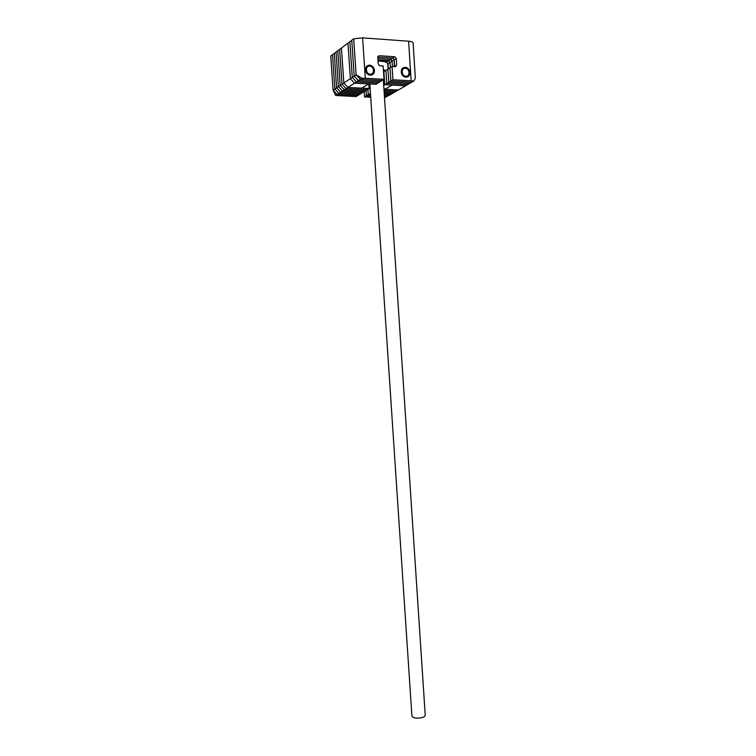 <?xml version="1.0" encoding="UTF-8"?>
<svg xmlns="http://www.w3.org/2000/svg" width="756" height="756" viewBox="0 0 756 756"><rect width="100%" height="100%" fill="white"/><g stroke="black" fill="none" stroke-linecap="round" stroke-linejoin="round"><path stroke-width="1.13" d="M383.963 89.246L398.374 89.955L405.556 85.806L392.024 85.107L384.993 89.293L383.887 88.093M408.599 41.211C411.425 41.457 412.927 42.043 413.097 42.96L415.365 78.208L413.712 81.1L411.151 80.779L408.599 41.211L362.606 37.857L353.695 38.811L356.114 74.825L353.695 38.811L347.968 43.12L350.368 78.662L354.564 83.169L368.578 83.897L361.822 88.15L347.977 87.46L343.829 83.028L350.368 78.662L354.564 83.169L347.977 87.46L369.117 88.509L368.805 83.907M362.606 37.857L365.309 78.293L384.01 79.304L383.131 65.961L379.644 65.734L378.236 64.005L377.792 57.305L379.181 55.727L394.651 56.738L392.581 58.089L377.783 57.135L392.581 58.089L390.521 59.431L377.877 58.628L390.521 59.431L388.48 60.754L377.972 60.093L388.48 60.754L386.344 62.068L388.017 63.797L388.348 68.843M384.52 97.741L390.446 94.538L384.284 94.245L390.446 94.538L392.402 93.404L384.209 93.016L392.402 93.404L394.377 92.27L384.124 91.769L394.377 92.27L396.361 91.117L384.039 90.512L396.361 91.117L398.374 89.955L384.993 89.293M365.309 78.293L362.048 78.303L356.114 74.825L354.177 76.12L351.767 40.266L354.177 76.12L352.268 77.395L349.858 41.703L352.268 77.395L350.368 78.662L347.968 43.12L341.447 48.034L343.829 83.028L347.977 87.46L346.135 88.65L367.208 89.69L359.714 94.311L338.924 93.347L334.851 89.01L332.508 54.763L334.851 89.01L338.924 93.347L359.714 94.311L357.881 95.445L337.167 94.491L333.094 90.181L330.769 56.076L334.265 53.44L336.609 87.838L340.71 92.185L361.566 93.168L340.71 92.185L337.167 94.491L333.094 90.181L336.609 87.838L340.71 92.185L342.496 91.022L363.428 92.024L342.496 91.022L338.395 86.647L342.496 91.022L344.311 89.841L365.309 90.862L344.311 89.841L340.191 85.447L344.311 89.841L346.135 88.65L367.208 89.69L369.117 88.509M378.009 60.593L380.268 60.66C383.821 60.915 386.023 61.548 386.864 62.54M387.762 63.844L387.762 63.693C387.488 62.342 385.097 61.491 380.58 61.142L378.038 61.066M383.33 79.72L425.231 715.223C425.203 716.253 423.993 717.085 421.602 717.727C416.291 718.625 413.06 718.077 411.925 716.102L369.816 83.963M383.386 69.892L385.9 70.403L386.77 83.51L407.645 84.606L405.556 85.806L384.747 84.729L383.887 71.678L385.91 70.403L386.77 83.51L407.645 84.606L409.743 83.387L388.801 82.281L384.747 84.729M384.88 71.055L383.443 70.771M339.633 49.405L341.995 84.237L346.135 88.65L341.995 84.237L336.609 87.838L334.265 53.44L336.042 52.107L338.395 86.647L336.042 52.107L337.828 50.756L340.191 85.447L337.828 50.756L339.633 49.405L341.995 84.237L343.829 83.028L341.447 48.034L339.633 49.405M386.571 96.768L384.445 96.673L386.571 96.768M370.705 97.24L364.553 96.957L366.405 95.842L370.62 96.031L366.405 95.842L366.036 90.408L366.405 95.842L368.266 94.708L367.898 89.255L368.266 94.708L370.544 94.821L368.266 94.708L370.459 93.593L369.495 83.944L370.449 93.394M388.499 95.653L384.369 95.464L388.499 95.653M335.655 95.473L356.067 96.57L357.881 95.445L337.167 94.491L335.655 95.473L333.094 90.181L330.769 56.076M364.553 96.957L364.194 91.542M354.177 76.12L358.41 80.675L379.947 81.809L375.959 84.275L354.564 83.169L356.482 81.922L377.943 83.047L356.482 81.922L352.268 77.395L356.482 81.922L358.41 80.675L379.947 81.809L381.969 80.561L360.357 79.408L358.41 80.675L354.177 76.12M394.651 56.738L390.521 59.431L392.09 61.17L392.44 66.528L392.09 61.17L390.049 62.483L390.38 67.558L390.049 62.483L388.017 63.797M394.802 56.757L396.238 58.495L396.673 65.129L395.303 66.698L392.052 66.5L387.932 69.108L388.801 82.281L409.743 83.387L411.869 82.168L390.852 81.043L388.801 82.281L387.932 69.108L385.91 70.403M396.238 58.495L394.159 59.837L392.723 58.108L394.159 59.837L392.09 61.17L390.672 59.45L388.48 60.754L390.049 62.483L388.631 60.773L386.458 62.077M362.048 78.303L360.357 79.408L356.114 74.825L360.357 79.408L381.969 80.561L384.01 79.304M396.673 65.129L394.585 66.443L394.159 59.837L394.282 66.632M392.052 66.5L392.922 79.786L390.852 81.043L389.983 67.813L390.852 81.043L411.869 82.168L413.712 81.1M374.466 70.45C374.315 73.833 372.68 75.392 369.58 75.118C367.161 74.362 365.772 72.633 365.403 69.921C365.554 66.566 367.151 65.007 370.213 65.224C372.67 65.952 374.088 67.69 374.466 70.45M409.988 72.51C409.846 75.808 408.287 77.348 405.31 77.121C402.948 76.403 401.587 74.702 401.219 72C401.36 68.73 402.891 67.189 405.821 67.369C408.231 68.059 409.62 69.779 409.988 72.51M392.922 79.786L411.151 80.779M405.358 68.295C400.831 67.832 401.37 76.158 405.868 76.214C410.376 76.658 409.846 68.371 405.358 68.295M402.929 67.974L405.396 67.634C409.818 69.977 410.621 73.039 407.796 76.828M369.675 66.15C364.997 65.677 365.564 74.145 370.213 74.211C374.881 74.664 374.315 66.244 369.675 66.15M367.047 65.914L369.807 65.498C374.277 67.823 375.137 70.913 372.368 74.749M383.509 82.404L384.558 81.761M384.738 84.578L383.689 85.22M379.181 55.727L377.887 56.605M388.111 69.004L387.762 63.693M415.365 78.208L413.097 42.96"/></g></svg>
